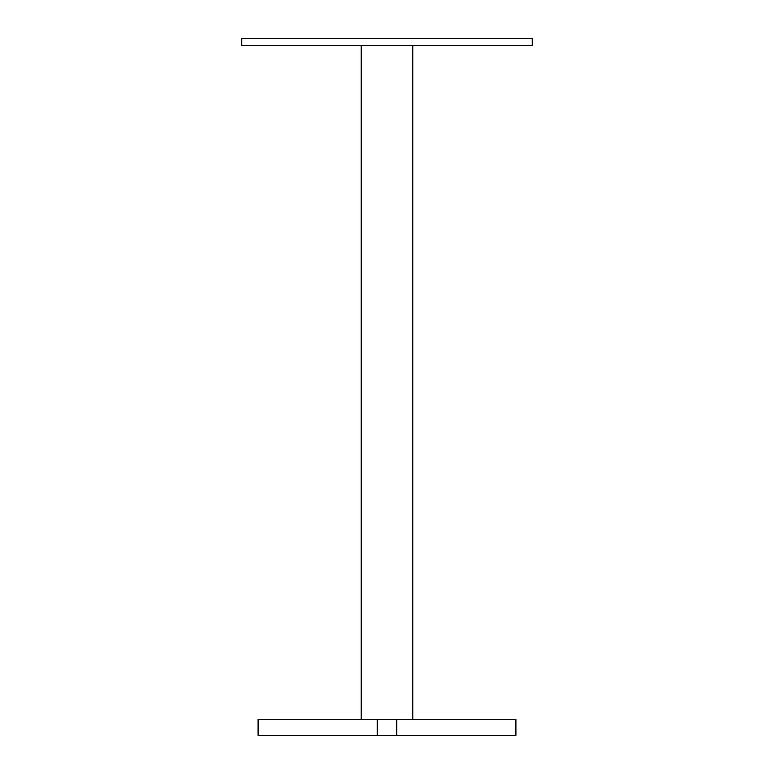 <?xml version="1.0" encoding="UTF-8"?>
<svg xmlns="http://www.w3.org/2000/svg" width="774" height="774" viewBox="0 0 774 774"><rect width="100%" height="100%" fill="white"/><g stroke="black" fill="none" stroke-linecap="round" stroke-linejoin="round"><path stroke-width="1.16" d="M532.125 38.7L532.125 45.153L241.875 45.153L241.875 38.7L532.125 38.7M396.675 735.3L515.997 735.3L515.997 719.172L396.675 719.172L396.675 735.3L258.003 735.3L258.003 719.172L361.197 719.172L361.197 45.153M377.325 735.3L377.325 719.172L361.197 719.172M396.675 719.172L377.325 719.172M412.803 719.172L412.803 45.153"/></g></svg>
